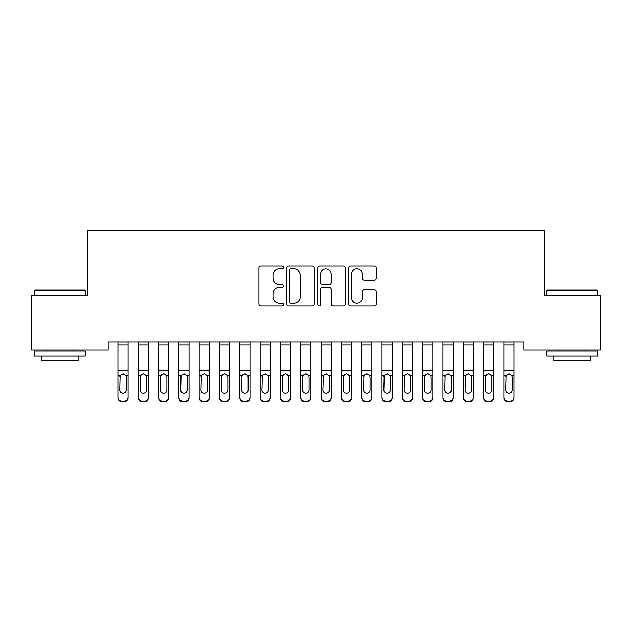 <?xml version="1.0" encoding="UTF-8"?>
<svg xmlns="http://www.w3.org/2000/svg" width="632" height="632" viewBox="0 0 632 632"><rect width="100%" height="100%" fill="white"/><g stroke="black" fill="none" stroke-linecap="round" stroke-linejoin="round"><path stroke-width="0.95" d="M283.499 267.47A1.398 1.398 0 0 0 282.101 266.08L260.913 266.08A1.991 1.991 0 0 0 258.923 268.071L258.923 303.96A1.991 1.991 0 0 0 260.913 305.959L282.101 305.959A1.398 1.398 0 0 0 283.499 304.561A1.398 1.398 0 0 0 282.101 303.163L279.36 303.163A6.383 6.383 0 0 1 272.977 296.787L272.977 293.793A6.383 6.383 0 0 1 279.36 287.41L282.101 287.41A1.398 1.398 0 0 0 283.499 286.019A1.398 1.398 0 0 0 282.101 284.621L279.36 284.621A6.383 6.383 0 0 1 272.977 278.238L272.977 275.252A6.383 6.383 0 0 1 279.36 268.869L282.101 268.869A1.398 1.398 0 0 0 283.499 267.47M374.27 280.134A1.991 1.991 0 0 0 376.269 278.143L376.269 268.071A1.991 1.991 0 0 0 374.27 266.08L350.744 266.08A1.991 1.991 0 0 0 348.753 268.071L348.753 303.96A1.991 1.991 0 0 0 350.744 305.959L374.27 305.959A1.991 1.991 0 0 0 376.269 303.96L376.269 291.802A1.991 1.991 0 0 0 374.27 289.804L364.206 289.804A1.991 1.991 0 0 0 362.207 291.802L362.207 297.83A5.333 5.333 0 0 1 356.875 303.163A5.333 5.333 0 0 1 351.542 297.83L351.542 274.201A5.333 5.333 0 0 1 356.875 268.869A5.333 5.333 0 0 1 362.207 274.201L362.207 278.143A1.991 1.991 0 0 0 364.206 280.134L374.27 280.134M523.817 341.88L108.183 341.88L108.183 350.01L31.6 350.01L31.6 295.16L87.872 295.16L87.872 230.151L544.128 230.151L544.128 295.16L600.4 295.16L600.4 350.01L523.817 350.01L523.817 341.88M314.254 268.071A1.991 1.991 0 0 0 312.263 266.08L288.729 266.08A1.991 1.991 0 0 0 286.738 268.071L286.738 303.96A1.991 1.991 0 0 0 288.729 305.959L312.263 305.959A1.991 1.991 0 0 0 314.254 303.96L314.254 268.071M319.737 266.08L343.271 266.08A1.991 1.991 0 0 1 345.262 268.071L345.262 303.96A1.991 1.991 0 0 1 343.271 305.959L333.198 305.959A1.991 1.991 0 0 1 331.208 303.96L331.208 289.409A1.991 1.991 0 0 0 329.209 287.41L322.533 287.41A1.991 1.991 0 0 0 320.535 289.409L320.535 304.561A1.398 1.398 0 0 1 319.144 305.959A1.398 1.398 0 0 1 317.746 304.561L317.746 268.071A1.991 1.991 0 0 1 319.737 266.08M290.925 268.869A1.398 1.398 0 0 0 289.527 270.267L289.527 301.772A1.398 1.398 0 0 0 290.925 303.163L293.817 303.163A6.383 6.383 0 0 0 300.2 296.787L300.2 275.252A6.383 6.383 0 0 0 293.817 268.869L290.925 268.869M331.208 274.304A5.333 5.333 0 0 0 325.867 268.971A5.333 5.333 0 0 0 320.535 274.304L320.535 282.623A1.991 1.991 0 0 0 322.533 284.621L329.209 284.621A1.991 1.991 0 0 0 331.208 282.623L331.208 274.304M117.939 341.88L117.939 397.228A4.061 4.037 -0 0 0 122 401.265L124.03 401.265A4.061 4.037 -0 0 0 128.091 397.228L128.091 397.812A4.061 4.037 180 0 1 124.03 401.849L124.03 401.265M128.091 376.182L128.091 397.812M126.266 389.96L126.266 377.091L126.266 389.96A3.247 3.231 180 0 1 123.011 393.191A3.247 3.231 180 0 0 126.266 389.96M119.764 390.544L119.764 389.96A3.247 3.231 180 0 0 123.011 393.191M121.32 374.302L119.764 376.791M124.709 374.302L123.011 373.828L125.902 375.598L126.266 377.091M128.091 341.88L128.091 397.228M122 401.265L122 401.849L124.03 401.849M122 401.849A4.061 4.037 180 0 1 117.939 397.812M117.939 375.598L120.127 375.598L119.764 389.96M120.127 375.598L123.011 373.828M138.25 376.182L138.25 397.228A4.061 4.037 -0 0 0 142.311 401.265L144.341 401.265A4.061 4.037 -0 0 0 148.409 397.228L148.409 397.812A4.061 4.037 180 0 1 144.341 401.849L144.341 401.265M146.577 389.96L146.577 377.091L146.577 389.96A3.247 3.231 180 0 1 143.33 393.191A3.247 3.231 180 0 0 146.577 389.96M140.075 390.544L140.075 389.96A3.247 3.231 180 0 0 143.33 393.191M141.631 374.302L140.075 376.791M145.028 374.302L143.33 373.828L146.221 375.598L146.577 377.091M158.561 376.182L158.561 397.228A4.061 4.037 -0 0 0 162.629 401.265L164.66 401.265A4.061 4.037 -0 0 0 168.72 397.228L168.72 397.812A4.061 4.037 180 0 1 164.66 401.849L164.66 401.265M166.895 389.96L166.895 377.091L166.895 389.96A3.247 3.231 180 0 1 163.641 393.191A3.247 3.231 180 0 0 166.895 389.96M160.394 390.544L160.394 389.96A3.247 3.231 180 0 0 163.641 393.191M161.95 374.302L160.394 376.791M165.339 374.302L163.641 373.828L166.532 375.598L166.895 377.091M148.409 341.88L148.409 397.228M138.25 341.88L138.25 397.228M142.311 401.265L142.311 401.849L144.341 401.849M142.311 401.849A4.061 4.037 180 0 1 138.25 397.812M138.25 375.598L140.438 375.598L140.075 389.96M140.438 375.598L143.33 373.828M168.72 341.88L168.72 397.228M158.561 341.88L158.561 397.228M162.629 401.265L162.629 401.849L164.66 401.849M162.629 401.849A4.061 4.037 180 0 1 158.561 397.812M158.561 375.598L160.749 375.598L160.394 389.96M160.749 375.598L163.641 373.828M34.444 290.688L35.052 290.08L84.617 290.08L85.233 290.688L34.444 290.688L34.444 295.16M85.233 356.1L34.444 356.1L34.444 351.021L85.233 351.021L85.233 356.1M78.123 356.1L78.123 360.769L41.554 360.769L41.554 356.1M546.767 290.688L547.383 290.08L596.948 290.08L597.556 290.688L546.767 290.688L546.767 295.16M597.556 356.1L546.767 356.1L546.767 351.021L597.556 351.021L597.556 356.1M590.446 356.1L590.446 360.769L553.877 360.769L553.877 356.1M178.88 376.182L178.88 397.228A4.061 4.037 -0 0 0 182.94 401.265L184.971 401.265A4.061 4.037 -0 0 0 189.039 397.228L189.039 397.812A4.061 4.037 180 0 1 184.971 401.849L184.971 401.265M187.206 389.96L187.206 377.091L187.206 389.96A3.247 3.231 180 0 1 183.959 393.191A3.247 3.231 180 0 0 187.206 389.96M180.705 390.544L180.705 389.96A3.247 3.231 180 0 0 183.959 393.191M182.261 374.302L180.705 376.791M185.65 374.302L183.959 373.828L186.851 375.598L187.206 377.091M199.191 376.182L199.191 397.228A4.061 4.037 -0 0 0 203.259 401.265L205.289 401.265A4.061 4.037 -0 0 0 209.35 397.228L209.35 397.812A4.061 4.037 180 0 1 205.289 401.849L205.289 401.265M207.525 389.96L207.525 377.091L207.525 389.96A3.247 3.231 180 0 1 204.27 393.191A3.247 3.231 180 0 0 207.525 389.96M201.023 390.544L201.023 389.96A3.247 3.231 180 0 0 204.27 393.191M202.572 374.302L201.023 376.791M205.969 374.302L204.27 373.828L207.162 375.598L207.525 377.091M189.039 341.88L189.039 397.228M178.88 341.88L178.88 397.228M182.94 401.265L182.94 401.849L184.971 401.849M182.94 401.849A4.061 4.037 180 0 1 178.88 397.812M178.88 375.598L181.068 375.598L180.705 389.96M181.068 375.598L183.959 373.828M209.35 341.88L209.35 397.228M199.191 341.88L199.191 397.228M203.259 401.265L203.259 401.849L205.289 401.849M203.259 401.849A4.061 4.037 180 0 1 199.191 397.812M199.191 375.598L201.379 375.598L201.023 389.96M201.379 375.598L204.27 373.828M219.509 376.182L219.509 397.228A4.061 4.037 -0 0 0 223.57 401.265L225.6 401.265A4.061 4.037 -0 0 0 229.661 397.228L229.661 397.812A4.061 4.037 180 0 1 225.6 401.849L225.6 401.265M227.836 389.96L227.836 377.091L227.836 389.96A3.247 3.231 180 0 1 224.589 393.191A3.247 3.231 180 0 0 227.836 389.96M221.334 390.544L221.334 389.96A3.247 3.231 180 0 0 224.589 393.191M222.891 374.302L221.334 376.791M226.28 374.302L224.589 373.828L227.473 375.598L227.836 377.091M229.661 341.88L229.661 397.228M219.509 341.88L219.509 397.228M223.57 401.265L223.57 401.849L225.6 401.849M223.57 401.849A4.061 4.037 180 0 1 219.509 397.812M219.509 375.598L221.698 375.598L221.334 389.96M221.698 375.598L224.589 373.828M239.82 376.182L239.82 397.228A4.061 4.037 -0 0 0 243.881 401.265L245.919 401.265A4.061 4.037 -0 0 0 249.98 397.228L249.98 397.812A4.061 4.037 180 0 1 245.919 401.849L245.919 401.265M248.147 389.96L248.147 377.091L248.147 389.96A3.247 3.231 180 0 1 244.9 393.191A3.247 3.231 180 0 0 248.147 389.96M241.653 390.544L241.653 389.96A3.247 3.231 180 0 0 244.9 393.191M243.202 374.302L241.653 376.791M246.599 374.302L244.9 373.828L247.791 375.598L248.147 377.091M249.98 341.88L249.98 397.228M239.82 341.88L239.82 397.228M243.881 401.265L243.881 401.849L245.919 401.849M243.881 401.849A4.061 4.037 180 0 1 239.82 397.812M239.82 375.598L242.009 375.598L241.653 389.96M242.009 375.598L244.9 373.828M260.139 376.182L260.139 397.228A4.061 4.037 -0 0 0 264.2 401.265L266.23 401.265A4.061 4.037 -0 0 0 270.291 397.228L270.291 397.812A4.061 4.037 180 0 1 266.23 401.849L266.23 401.265M268.466 389.96L268.466 377.091L268.466 389.96A3.247 3.231 180 0 1 265.211 393.191A3.247 3.231 180 0 0 268.466 389.96M261.964 390.544L261.964 389.96A3.247 3.231 180 0 0 265.211 393.191M263.52 374.302L261.964 376.791M266.909 374.302L265.211 373.828L268.102 375.598L268.466 377.091M270.291 341.88L270.291 397.228M260.139 341.88L260.139 397.228M264.2 401.265L264.2 401.849L266.23 401.849M264.2 401.849A4.061 4.037 180 0 1 260.139 397.812M260.139 375.598L262.327 375.598L261.964 389.96M262.327 375.598L265.211 373.828M280.45 376.182L280.45 397.228A4.061 4.037 -0 0 0 284.511 401.265L286.541 401.265A4.061 4.037 -0 0 0 290.609 397.228L290.609 397.812A4.061 4.037 180 0 1 286.541 401.849L286.541 401.265M288.777 389.96L288.777 377.091L288.777 389.96A3.247 3.231 180 0 1 285.53 393.191A3.247 3.231 180 0 0 288.777 389.96M282.275 390.544L282.275 389.96A3.247 3.231 180 0 0 285.53 393.191M283.831 374.302L282.275 376.791M287.228 374.302L285.53 373.828L288.421 375.598L288.777 377.091M290.609 341.88L290.609 397.228M280.45 341.88L280.45 397.228M284.511 401.265L284.511 401.849L286.541 401.849M284.511 401.849A4.061 4.037 180 0 1 280.45 397.812M280.45 375.598L282.638 375.598L282.275 389.96M282.638 375.598L285.53 373.828M300.761 376.182L300.761 397.228A4.061 4.037 -0 0 0 304.829 401.265L306.86 401.265A4.061 4.037 -0 0 0 310.92 397.228L310.92 397.812A4.061 4.037 180 0 1 306.86 401.849L306.86 401.265M309.095 389.96L309.095 377.091L309.095 389.96A3.247 3.231 180 0 1 305.841 393.191A3.247 3.231 180 0 0 309.095 389.96M302.594 390.544L302.594 389.96A3.247 3.231 180 0 0 305.841 393.191M304.15 374.302L302.594 376.791M307.539 374.302L305.841 373.828L308.732 375.598L309.095 377.091M310.92 341.88L310.92 397.228M300.761 341.88L300.761 397.228M304.829 401.265L304.829 401.849L306.86 401.849M304.829 401.849A4.061 4.037 180 0 1 300.761 397.812M300.761 375.598L302.949 375.598L302.594 389.96M302.949 375.598L305.841 373.828M321.08 376.182L321.08 397.228A4.061 4.037 -0 0 0 325.14 401.265L327.171 401.265A4.061 4.037 -0 0 0 331.239 397.228L331.239 397.812A4.061 4.037 180 0 1 327.171 401.849L327.171 401.265M329.406 389.96L329.406 377.091L329.406 389.96A3.247 3.231 180 0 1 326.159 393.191A3.247 3.231 180 0 0 329.406 389.96M322.905 390.544L322.905 389.96A3.247 3.231 180 0 0 326.159 393.191M324.461 374.302L322.905 376.791M327.85 374.302L326.159 373.828L329.051 375.598L329.406 377.091M331.239 341.88L331.239 397.228M321.08 341.88L321.08 397.228M325.14 401.265L325.14 401.849L327.171 401.849M325.14 401.849A4.061 4.037 180 0 1 321.08 397.812M321.08 375.598L323.268 375.598L322.905 389.96M323.268 375.598L326.159 373.828M341.391 376.182L341.391 397.228A4.061 4.037 -0 0 0 345.459 401.265L347.489 401.265A4.061 4.037 -0 0 0 351.55 397.228L351.55 397.812A4.061 4.037 180 0 1 347.489 401.849L347.489 401.265M349.725 389.96L349.725 377.091L349.725 389.96A3.247 3.231 180 0 1 346.47 393.191A3.247 3.231 180 0 0 349.725 389.96M343.223 390.544L343.223 389.96A3.247 3.231 180 0 0 346.47 393.191M344.772 374.302L343.223 376.791M348.169 374.302L346.47 373.828L349.362 375.598L349.725 377.091M351.55 341.88L351.55 397.228M341.391 341.88L341.391 397.228M345.459 401.265L345.459 401.849L347.489 401.849M345.459 401.849A4.061 4.037 180 0 1 341.391 397.812M341.391 375.598L343.579 375.598L343.223 389.96M343.579 375.598L346.47 373.828M361.709 376.182L361.709 397.228A4.061 4.037 -0 0 0 365.77 401.265L367.8 401.265A4.061 4.037 -0 0 0 371.861 397.228L371.861 397.812A4.061 4.037 180 0 1 367.8 401.849L367.8 401.265M370.036 389.96L370.036 377.091L370.036 389.96A3.247 3.231 180 0 1 366.789 393.191A3.247 3.231 180 0 0 370.036 389.96M363.534 390.544L363.534 389.96A3.247 3.231 180 0 0 366.789 393.191M365.091 374.302L363.534 376.791M368.48 374.302L366.789 373.828L369.673 375.598L370.036 377.091M371.861 341.88L371.861 397.228M361.709 341.88L361.709 397.228M365.77 401.265L365.77 401.849L367.8 401.849M365.77 401.849A4.061 4.037 180 0 1 361.709 397.812M361.709 375.598L363.898 375.598L363.534 389.96M363.898 375.598L366.789 373.828M382.02 376.182L382.02 397.228A4.061 4.037 -0 0 0 386.081 401.265L388.119 401.265A4.061 4.037 -0 0 0 392.18 397.228L392.18 397.812A4.061 4.037 180 0 1 388.119 401.849L388.119 401.265M390.347 389.96L390.347 377.091L390.347 389.96A3.247 3.231 180 0 1 387.1 393.191A3.247 3.231 180 0 0 390.347 389.96M383.853 390.544L383.853 389.96A3.247 3.231 180 0 0 387.1 393.191M385.402 374.302L383.853 376.791M388.798 374.302L387.1 373.828L389.991 375.598L390.347 377.091M392.18 341.88L392.18 397.228M382.02 341.88L382.02 397.228M386.081 401.265L386.081 401.849L388.119 401.849M386.081 401.849A4.061 4.037 180 0 1 382.02 397.812M382.02 375.598L384.209 375.598L383.853 389.96M384.209 375.598L387.1 373.828M402.339 376.182L402.339 397.228A4.061 4.037 -0 0 0 406.4 401.265L408.43 401.265A4.061 4.037 -0 0 0 412.491 397.228L412.491 397.812A4.061 4.037 180 0 1 408.43 401.849L408.43 401.265M410.666 389.96L410.666 377.091L410.666 389.96A3.247 3.231 180 0 1 407.411 393.191A3.247 3.231 180 0 0 410.666 389.96M404.164 390.544L404.164 389.96A3.247 3.231 180 0 0 407.411 393.191M405.72 374.302L404.164 376.791M409.109 374.302L407.411 373.828L410.302 375.598L410.666 377.091M412.491 341.88L412.491 397.228M402.339 341.88L402.339 397.228M406.4 401.265L406.4 401.849L408.43 401.849M406.4 401.849A4.061 4.037 180 0 1 402.339 397.812M402.339 375.598L404.527 375.598L404.164 389.96M404.527 375.598L407.411 373.828M422.65 376.182L422.65 397.228A4.061 4.037 -0 0 0 426.711 401.265L428.741 401.265A4.061 4.037 -0 0 0 432.809 397.228L432.809 397.812A4.061 4.037 180 0 1 428.741 401.849L428.741 401.265M430.977 389.96L430.977 377.091L430.977 389.96A3.247 3.231 180 0 1 427.73 393.191A3.247 3.231 180 0 0 430.977 389.96M424.475 390.544L424.475 389.96A3.247 3.231 180 0 0 427.73 393.191M426.031 374.302L424.475 376.791M429.428 374.302L427.73 373.828L430.621 375.598L430.977 377.091M432.809 341.88L432.809 397.228M422.65 341.88L422.65 397.228M426.711 401.265L426.711 401.849L428.741 401.849M426.711 401.849A4.061 4.037 180 0 1 422.65 397.812M422.65 375.598L424.838 375.598L424.475 389.96M424.838 375.598L427.73 373.828M442.961 376.182L442.961 397.228A4.061 4.037 -0 0 0 447.029 401.265L449.06 401.265A4.061 4.037 -0 0 0 453.12 397.228L453.12 397.812A4.061 4.037 180 0 1 449.06 401.849L449.06 401.265M451.295 389.96L451.295 377.091L451.295 389.96A3.247 3.231 180 0 1 448.041 393.191A3.247 3.231 180 0 0 451.295 389.96M444.794 390.544L444.794 389.96A3.247 3.231 180 0 0 448.041 393.191M446.35 374.302L444.794 376.791M449.739 374.302L448.041 373.828L450.932 375.598L451.295 377.091M453.12 341.88L453.12 397.228M442.961 341.88L442.961 397.228M447.029 401.265L447.029 401.849L449.06 401.849M447.029 401.849A4.061 4.037 180 0 1 442.961 397.812M442.961 375.598L445.149 375.598L444.794 389.96M445.149 375.598L448.041 373.828M463.28 376.182L463.28 397.228A4.061 4.037 -0 0 0 467.34 401.265L469.371 401.265A4.061 4.037 -0 0 0 473.439 397.228L473.439 397.812A4.061 4.037 180 0 1 469.371 401.849L469.371 401.265M471.606 389.96L471.606 377.091L471.606 389.96A3.247 3.231 180 0 1 468.359 393.191A3.247 3.231 180 0 0 471.606 389.96M465.105 390.544L465.105 389.96A3.247 3.231 180 0 0 468.359 393.191M466.661 374.302L465.105 376.791M470.05 374.302L468.359 373.828L471.251 375.598L471.606 377.091M473.439 341.88L473.439 397.228M463.28 341.88L463.28 397.228M467.34 401.265L467.34 401.849L469.371 401.849M467.34 401.849A4.061 4.037 180 0 1 463.28 397.812M463.28 375.598L465.468 375.598L465.105 389.96M465.468 375.598L468.359 373.828M483.591 376.182L483.591 397.228A4.061 4.037 -0 0 0 487.659 401.265L489.689 401.265A4.061 4.037 -0 0 0 493.75 397.228L493.75 397.812A4.061 4.037 180 0 1 489.689 401.849L489.689 401.265M491.925 389.96L491.925 377.091L491.925 389.96A3.247 3.231 180 0 1 488.67 393.191A3.247 3.231 180 0 0 491.925 389.96M485.423 390.544L485.423 389.96A3.247 3.231 180 0 0 488.67 393.191M486.972 374.302L485.423 376.791M490.369 374.302L488.67 373.828L491.562 375.598L491.925 377.091M493.75 341.88L493.75 397.228M483.591 341.88L483.591 397.228M487.659 401.265L487.659 401.849L489.689 401.849M487.659 401.849A4.061 4.037 180 0 1 483.591 397.812M483.591 375.598L485.779 375.598L485.423 389.96M485.779 375.598L488.67 373.828M503.909 376.182L503.909 397.228A4.061 4.037 -0 0 0 507.97 401.265L510 401.265A4.061 4.037 -0 0 0 514.061 397.228L514.061 397.812A4.061 4.037 180 0 1 510 401.849L510 401.265M512.236 389.96L512.236 377.091L512.236 389.96A3.247 3.231 180 0 1 508.989 393.191A3.247 3.231 180 0 0 512.236 389.96M505.734 390.544L505.734 389.96A3.247 3.231 180 0 0 508.989 393.191M507.291 374.302L505.734 376.791M510.68 374.302L508.989 373.828L511.873 375.598L512.236 377.091M514.061 341.88L514.061 397.228M503.909 341.88L503.909 397.228M507.97 401.265L507.97 401.849L510 401.849M507.97 401.849A4.061 4.037 180 0 1 503.909 397.812M503.909 375.598L506.098 375.598L505.734 389.96M506.098 375.598L508.989 373.828M117.939 341.92L128.091 341.92M125.902 375.598L128.091 375.598M117.939 370.178L128.091 370.178M117.939 344.89L128.091 344.89M138.25 341.92L148.409 341.92M146.221 375.598L148.409 375.598M138.25 370.178L148.409 370.178M138.25 344.89L148.409 344.89M158.561 341.92L168.72 341.92M166.532 375.598L168.72 375.598M158.561 370.178L168.72 370.178M158.561 344.89L168.72 344.89M178.88 341.92L189.039 341.92M186.851 375.598L189.039 375.598M178.88 370.178L189.039 370.178M178.88 344.89L189.039 344.89M199.191 341.92L209.35 341.92M207.162 375.598L209.35 375.598M199.191 370.178L209.35 370.178M199.191 344.89L209.35 344.89M219.509 341.92L229.661 341.92M227.473 375.598L229.661 375.598M219.509 370.178L229.661 370.178M219.509 344.89L229.661 344.89M239.82 341.92L249.98 341.92M247.791 375.598L249.98 375.598M239.82 370.178L249.98 370.178M239.82 344.89L249.98 344.89M260.139 341.92L270.291 341.92M268.102 375.598L270.291 375.598M260.139 370.178L270.291 370.178M260.139 344.89L270.291 344.89M280.45 341.92L290.609 341.92M288.421 375.598L290.609 375.598M280.45 370.178L290.609 370.178M280.45 344.89L290.609 344.89M300.761 341.92L310.92 341.92M308.732 375.598L310.92 375.598M300.761 370.178L310.92 370.178M300.761 344.89L310.92 344.89M321.08 341.92L331.239 341.92M329.051 375.598L331.239 375.598M321.08 370.178L331.239 370.178M321.08 344.89L331.239 344.89M341.391 341.92L351.55 341.92M349.362 375.598L351.55 375.598M341.391 370.178L351.55 370.178M341.391 344.89L351.55 344.89M361.709 341.92L371.861 341.92M369.673 375.598L371.861 375.598M361.709 370.178L371.861 370.178M361.709 344.89L371.861 344.89M382.02 341.92L392.18 341.92M389.991 375.598L392.18 375.598M382.02 370.178L392.18 370.178M382.02 344.89L392.18 344.89M402.339 341.92L412.491 341.92M410.302 375.598L412.491 375.598M402.339 370.178L412.491 370.178M402.339 344.89L412.491 344.89M422.65 341.92L432.809 341.92M430.621 375.598L432.809 375.598M422.65 370.178L432.809 370.178M422.65 344.89L432.809 344.89M442.961 341.92L453.12 341.92M450.932 375.598L453.12 375.598M442.961 370.178L453.12 370.178M442.961 344.89L453.12 344.89M463.28 341.92L473.439 341.92M471.251 375.598L473.439 375.598M463.28 370.178L473.439 370.178M463.28 344.89L473.439 344.89M483.591 341.92L493.75 341.92M491.562 375.598L493.75 375.598M483.591 370.178L493.75 370.178M483.591 344.89L493.75 344.89M503.909 341.92L514.061 341.92M511.873 375.598L514.061 375.598M503.909 370.178L514.061 370.178M503.909 344.89L514.061 344.89M85.233 295.16L85.233 290.688M73.652 351.021L73.652 350.01M46.025 351.021L46.025 350.01M597.556 295.16L597.556 290.688M585.975 351.021L585.975 350.01M558.348 351.021L558.348 350.01"/></g></svg>
